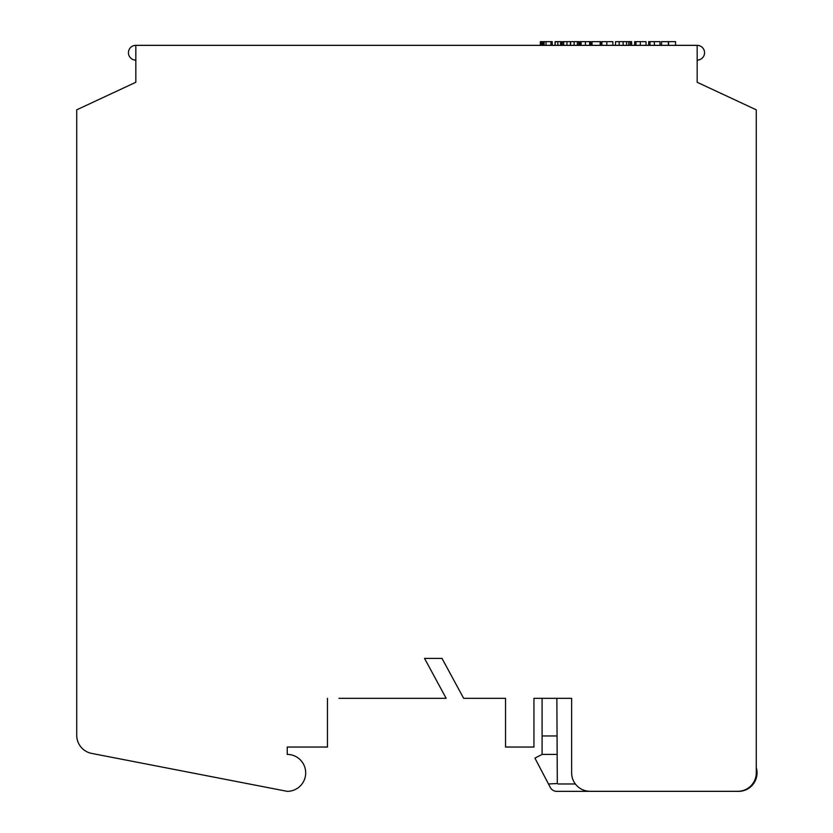 <?xml version="1.0" encoding="UTF-8"?>
<svg xmlns="http://www.w3.org/2000/svg" width="833" height="833" viewBox="0 0 833 833"><rect width="100%" height="100%" fill="white"/><g stroke="black" fill="none" stroke-linecap="round" stroke-linejoin="round"><path stroke-width="1.25" d="M575.374 783.968L558.339 783.968A1.479 1.479 0 0 1 557.308 783.541L556.861 698.325L571.636 698.325L571.636 772.837A18.461 18.461 0 0 0 590.108 791.298L737.799 791.298A18.461 18.461 0 0 0 756.27 772.837L756.27 109.831L697.179 82.28L697.179 45.346A7.382 7.382 0 0 1 704.562 52.729A7.382 7.382 0 0 1 697.179 60.111L697.179 82.28L699.949 83.56M756.27 561.192L756.27 767.63A18.461 18.461 0 0 1 738.569 791.35L557.6 791.35A7.424 7.424 0 0 1 550.259 787.341L534.921 758.124L542.096 754.417L542.096 698.325L533.943 698.325L571.636 698.325L571.636 772.837M76.73 667.941L76.73 735.279A18.461 18.461 0 0 0 91.682 753.407L287.239 791.35A18.461 18.461 0 0 0 305.701 772.878A18.461 18.461 0 0 0 287.239 754.417L287.239 747.045L327.452 747.045L327.452 698.325L327.452 728.573M241.622 782.499L91.682 753.407M338.948 698.325L446.165 698.325L424.528 658.403L442.011 658.403L424.528 658.403M505.548 733.748L505.548 698.325L494.052 698.325M697.179 45.346L135.821 45.346A7.382 7.382 0 0 0 128.438 52.729A7.382 7.382 0 0 0 135.821 60.111L135.821 82.28L133.051 83.56M675.553 45.346L675.553 41.65L661.537 41.65L661.537 45.346M668.545 41.65L668.545 45.346M668.358 41.65L668.358 45.346M660.028 45.346L660.028 41.65L648.657 41.65L648.657 45.346M649.979 41.65L649.979 45.346M654.353 41.65L654.353 45.346M646.012 45.346L646.012 41.65L634.642 41.65L634.642 45.346M635.975 41.65L635.975 45.346M640.338 41.65L640.338 45.346M628.79 45.346L628.79 41.65L631.612 41.65L631.612 45.346M628.79 41.65L615.514 41.65L615.514 45.346M619.169 41.65L619.169 45.346M623.126 41.65L623.126 45.346M626.562 41.65L626.562 45.346M630.289 41.65L630.289 45.346M612.859 45.346L612.859 41.65L606.82 41.65L606.82 45.346M606.82 41.65L601.884 41.65L601.884 45.346M600.739 45.346L600.739 41.65L600.177 41.65L600.177 45.346M600.177 41.65L592.034 41.65L592.034 45.346M590.899 45.346L590.899 41.65L579.914 41.65L579.914 45.346M581.08 41.65L581.08 45.346M585.432 41.65L585.432 45.346M589.649 41.65L589.649 45.346M577.352 45.346L577.352 41.65L578.768 41.65L578.768 45.346M577.352 41.65L562.296 41.65L562.296 45.346M563.691 41.65L563.691 45.346M566.94 41.65L566.94 45.346M570.386 41.65L570.386 45.346M570.605 41.65L570.605 45.346M574.135 41.65L574.135 45.346M561.161 45.346L561.161 41.65L557.86 41.65L557.86 45.346M557.86 41.65L555.101 41.65L555.101 45.346M560.588 41.65L560.588 45.346M555.413 41.65L554.913 45.346M546.021 45.346L546.021 41.65L552.258 41.65L552.258 45.346M546.021 41.65L543.543 41.65L543.543 45.346M544.116 41.65L544.116 45.346M550.936 41.65L550.936 45.346M541.565 45.346L541.565 41.65L542.793 41.65L542.793 45.346M541.565 41.65L540.325 41.65L540.325 45.346M557.308 783.541L548.478 783.968M556.861 735.955L542.096 735.955M556.861 754.417L542.096 754.417M442.011 658.403L463.658 698.325L505.548 698.325L505.548 747.045L533.943 747.045L533.943 698.325M305.701 772.878A18.461 18.461 0 0 0 287.239 754.417L287.239 747.045M135.821 45.346L135.821 82.28L76.73 109.831L76.73 735.279"/></g></svg>
